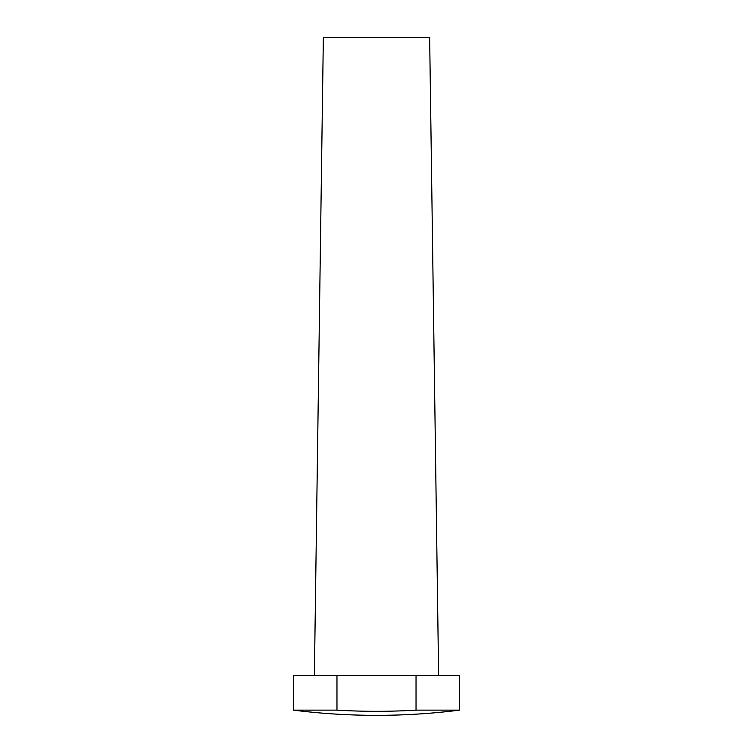 <?xml version="1.0" encoding="UTF-8"?>
<svg xmlns="http://www.w3.org/2000/svg" width="753" height="753" viewBox="0 0 753 753"><rect width="100%" height="100%" fill="white"/><g stroke="black" fill="none" stroke-linecap="round" stroke-linejoin="round"><path stroke-width="1.13" d="M438.623 675.488L429.652 37.65L323.348 37.65L314.377 675.488M336.968 675.488L293.444 675.488L293.444 710.135A664.41 664.41 0 0 0 459.556 710.135L416.033 710.135L416.033 675.488L336.968 675.488L336.968 710.135L293.444 710.135M416.033 675.488L459.556 675.488L459.556 710.135M336.968 710.135A660.381 660.381 0 0 0 416.033 710.135"/></g></svg>
